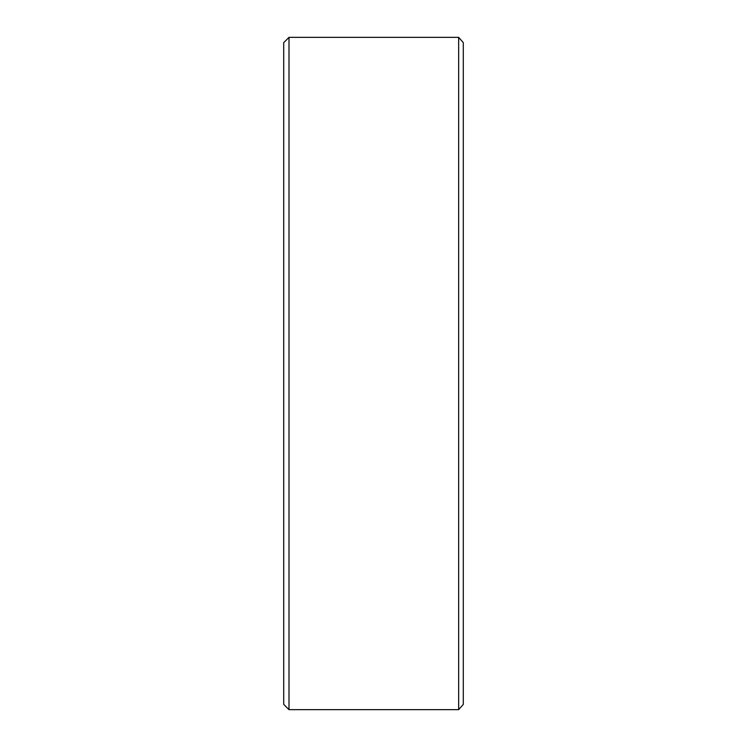 <?xml version="1.0" encoding="UTF-8"?>
<svg xmlns="http://www.w3.org/2000/svg" width="747" height="747" viewBox="0 0 747 747"><rect width="100%" height="100%" fill="white"/><g stroke="black" fill="none" stroke-linecap="round" stroke-linejoin="round"><path stroke-width="1.12" d="M458.658 37.35L463.289 42.607L463.289 704.393L458.658 709.65L458.658 37.35L289.005 37.35L289.005 709.65L283.711 704.356L283.711 42.644L289.005 37.35M458.658 709.65L289.005 709.65"/></g></svg>
